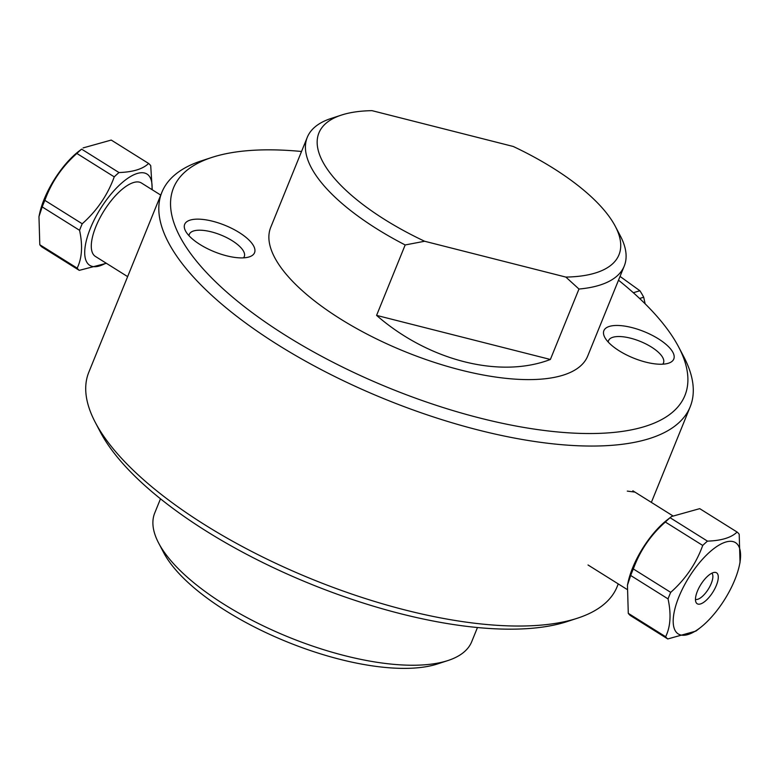 <?xml version="1.0" encoding="UTF-8"?>
<svg xmlns="http://www.w3.org/2000/svg" width="779" height="779" viewBox="0 0 779 779"><rect width="100%" height="100%" fill="white"/><g stroke="black" fill="none" stroke-linecap="round" stroke-linejoin="round"><path stroke-width="1.17" d="M424.643 241.256A161.935 61.21 -157.9 0 1 341.387 115.097L331.017 118.486A171.059 64.657 22.1 0 0 307.277 137.338A171.059 64.657 22.1 0 0 405.177 244.957L424.643 241.256L565.856 277.081L578.972 289.038A171.059 64.657 22.1 0 0 599.246 285.299A171.059 64.657 22.1 0 0 624.252 266.048A171.059 64.657 22.1 0 0 620.376 235.979L615.303 226.329A161.935 61.21 -157.9 0 1 565.856 277.081M341.387 115.097A161.935 61.21 -157.9 0 1 372.021 110.657L513.244 146.471A161.935 61.21 -157.9 0 1 615.303 226.329M376.578 315.388L550.373 359.47C500.001 378.818 428.616 360.716 376.578 315.388L405.177 244.957M578.972 289.038L550.373 359.47M662.705 364.183A29.651 11.208 22.1 0 0 663.494 362.926A29.651 11.208 22.1 0 0 640.241 341.387A29.651 11.208 22.1 0 0 608.545 340.608A29.651 11.208 22.1 0 0 608.233 342.069M243.486 257.859A29.651 11.208 22.1 0 0 244.275 256.593A29.651 11.208 22.1 0 0 221.022 235.054A29.651 11.208 22.1 0 0 189.336 234.284A29.651 11.208 22.1 0 0 189.015 235.735M618.507 280.197A275.97 104.318 -157.9 0 1 678.655 347.006A275.97 104.318 -157.9 0 1 644.574 426.571A275.97 104.318 -157.9 0 1 287.441 336.557A275.97 104.318 -157.9 0 1 211.83 157.446A275.97 104.318 -157.9 0 1 301.531 151.486M624.252 266.048L587.707 356.042A171.059 64.657 -157.9 0 1 562.701 375.293A171.059 64.657 -157.9 0 1 371.271 336.304A171.059 64.657 -157.9 0 1 270.732 227.332L307.277 137.338M200.028 244.518A37.713 14.256 -157.9 0 1 185.529 230.964A37.713 14.256 -157.9 0 1 224.975 225.316A37.713 14.256 -157.9 0 1 249.319 256.866A37.713 14.256 -157.9 0 1 200.028 244.518M619.247 350.852A37.713 14.256 -157.9 0 1 604.738 337.288A37.713 14.256 -157.9 0 1 644.194 331.64A37.713 14.256 -157.9 0 1 668.538 363.199A37.713 14.256 -157.9 0 1 619.247 350.852M211.83 157.446L201.469 160.834A285.095 107.765 22.1 0 0 161.896 192.257A285.095 107.765 22.1 0 0 329.468 373.871A285.095 107.765 22.1 0 0 648.518 438.859A285.095 107.765 22.1 0 0 690.194 406.774A285.095 107.765 22.1 0 0 683.728 356.655L678.655 347.006M618.263 583.919L617.104 586.762A285.095 107.765 -157.9 0 1 577.531 618.175A285.095 107.765 -157.9 0 1 575.428 618.847A285.095 107.765 -157.9 0 1 310.519 578.573A285.095 107.765 -157.9 0 1 95.272 422.354A285.095 107.765 -157.9 0 1 88.806 372.245L161.896 192.257M627.299 491.111L634.943 492.104M95.272 422.354L100.345 432.014A275.97 104.318 22.1 0 0 308.698 583.228A275.97 104.318 22.1 0 0 565.135 622.207A275.97 104.318 22.1 0 0 567.17 621.564L577.531 618.175M158.624 543.031L163.697 552.691A161.935 61.21 22.1 0 0 285.951 641.419A161.935 61.21 22.1 0 0 436.425 664.292A161.935 61.21 22.1 0 0 437.613 663.912L447.983 660.524A171.059 64.657 -157.9 0 1 446.718 660.923A171.059 64.657 -157.9 0 1 287.772 636.764A171.059 64.657 -157.9 0 1 158.624 543.031A171.059 64.657 -157.9 0 1 154.748 512.962L160.493 498.813M477.469 627.523L471.723 641.672A171.059 64.657 -157.9 0 1 447.983 660.524M82.223 223.777L44.851 200.369C51.443 182.179 62.116 166.54 76.868 153.453L114.24 176.862C107.648 195.052 96.976 210.69 82.223 223.777A63.751 24.87 122.1 0 0 79.565 230.311C82.847 245.482 82.048 258.092 77.17 268.142A63.751 24.87 122.1 0 0 79.273 270.362L106.372 263.302M79.273 270.362L41.9 246.953A63.751 24.87 -57.9 0 1 39.797 244.733L38.969 216.591L42.193 206.902A63.751 24.87 -57.9 0 1 44.851 200.369M42.193 206.902L79.565 230.311M76.868 153.453A63.751 24.87 -57.9 0 1 81.62 149.14L78.484 151.516A53.878 21.014 122.1 0 0 72.369 156.871A53.878 21.014 122.1 0 0 39.622 213.563L38.969 216.591M83.061 147.932L111.241 140.064L148.614 163.473C142.82 169.053 132.946 172.071 118.992 172.548A63.751 24.87 122.1 0 0 114.24 176.862M105.973 263.059A53.878 21.014 -57.9 0 1 85.33 245.531A53.878 21.014 -57.9 0 1 118.642 185.86A53.878 21.014 -57.9 0 1 151.983 189.609M152.246 189.774L150.717 165.693A63.751 24.87 122.1 0 0 148.614 163.473M160.737 195.091L141.398 182.977A43.332 16.904 122.1 0 0 104.074 210.729A43.332 16.904 122.1 0 0 95.398 256.427L127.639 276.623M77.17 268.142L39.797 244.733M118.992 172.548L81.62 149.14M620.035 276.418L639.88 290.733A63.751 53.527 73 0 1 643.697 297.227L645.148 303.829M639.617 298.474L643.697 297.227M639.88 290.733L633.346 292.729M739.378 565.457L740.031 562.419L739.203 534.277A63.751 24.87 122.1 0 0 737.1 532.057C731.306 537.637 721.432 540.665 707.478 541.132A63.751 24.87 122.1 0 0 702.726 545.446C696.124 563.645 685.452 579.274 670.709 592.361A63.751 24.87 122.1 0 0 668.051 598.895C671.332 614.066 670.534 626.676 665.656 636.735L628.283 613.326A63.751 24.87 -57.9 0 0 630.386 615.546L667.759 638.955L695.939 631.087L700.516 627.494A53.878 21.014 -57.9 0 1 673.465 616.569A53.878 21.014 -57.9 0 1 709.143 552.554A53.878 21.014 -57.9 0 1 739.378 565.457A53.878 21.014 -57.9 0 1 702.609 625.79A53.878 21.014 -57.9 0 1 700.516 627.494M665.656 636.735A63.751 24.87 122.1 0 0 667.759 638.955M706.115 600.395A18.248 7.118 -57.9 0 1 696.017 602.362A18.248 7.118 -57.9 0 1 700.847 584.513A18.248 7.118 -57.9 0 1 714.791 572.37A18.248 7.118 -57.9 0 1 717.313 582.721A18.248 7.118 -57.9 0 1 706.115 600.395M695.472 599.363A15.512 6.047 122.1 0 0 702.531 596.256A15.512 6.047 122.1 0 0 711.246 583.471A15.512 6.047 122.1 0 0 711.86 573.188M628.283 613.326L627.446 585.175L630.678 575.486A63.751 24.87 -57.9 0 1 633.327 568.952C639.929 550.763 650.601 535.124 665.344 522.037A63.751 24.87 -57.9 0 1 670.106 517.723L671.547 516.516L699.727 508.648L737.1 532.057M671.547 516.516L666.97 520.099A53.878 21.014 122.1 0 0 662.861 523.566A53.878 21.014 122.1 0 0 628.108 582.147L627.446 585.175M630.678 575.486L668.051 598.895M670.709 592.361L633.327 568.952M665.344 522.037L702.726 545.446M707.478 541.132L670.106 517.723M690.194 406.774L651.361 502.387M672.628 515.708L632.85 490.789M626.754 589.236L588.018 564.979"/></g></svg>
